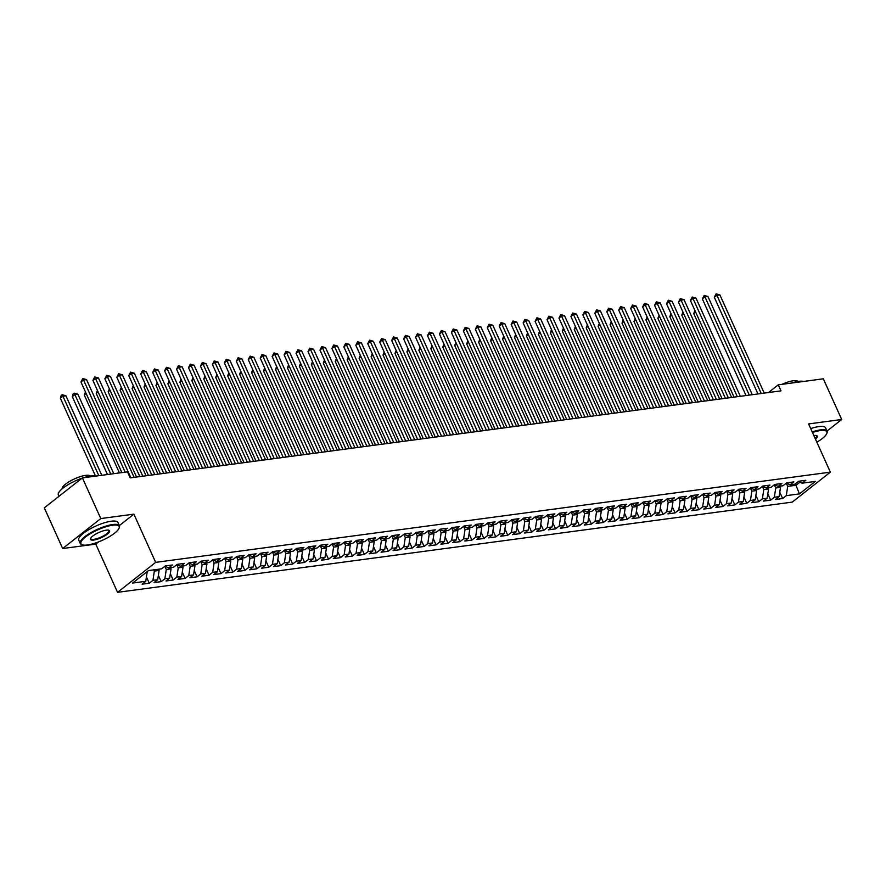 <?xml version="1.0" encoding="UTF-8"?>
<svg xmlns="http://www.w3.org/2000/svg" width="886" height="886" viewBox="0 0 886 886"><rect width="100%" height="100%" fill="white"/><g stroke="black" fill="none" stroke-linecap="round" stroke-linejoin="round"><path stroke-width="1.33" d="M117.55 592.335L792.25 502.118L830.37 472.149L155.659 562.366L117.55 592.335L95.777 544.115L98.601 541.889M119.322 525.597L133.886 514.146L100.782 518.565L62.673 548.534L95.777 544.115M62.673 548.534L44.3 507.844L82.42 477.886L100.782 518.565M795.395 483.811L799.438 493.89L815.297 481.419L802.151 483.18L805.817 480.301L798.64 481.264L794.986 484.133L790.201 484.775L793.867 481.906L786.69 482.859L783.036 485.738L778.251 486.37L781.917 483.501L774.741 484.454L771.086 487.333L766.301 487.976L769.967 485.096L762.791 486.06L759.136 488.928L754.351 489.57L758.017 486.691L750.841 487.654L747.186 490.534L742.402 491.165L746.067 488.297L738.891 489.249L735.236 492.129L730.452 492.771L734.117 489.892L726.941 490.855L723.286 493.724L718.502 494.366L722.156 491.486L714.991 492.45L711.336 495.318L706.552 495.961L710.207 493.092L703.041 494.045L699.386 496.924L694.602 497.555L698.257 494.687L691.091 495.639L687.436 498.519L682.652 499.161L686.307 496.282L679.141 497.245L675.486 500.114L670.702 500.756L674.357 497.877L667.191 498.84L663.536 501.72L658.752 502.351L662.407 499.482L655.241 500.435L651.587 503.314L646.802 503.957L650.457 501.077L643.291 502.041L639.637 504.909L634.852 505.552L638.507 502.672L631.341 503.636L627.687 506.504L622.902 507.146L626.557 504.278L619.392 505.23L615.737 508.11L610.952 508.741L614.607 505.873L607.442 506.825L603.787 509.705L599.002 510.347L602.657 507.468L595.492 508.431L591.837 511.3L587.053 511.942L590.707 509.062L583.542 510.026L579.887 512.905L575.103 513.537L578.757 510.668L571.592 511.621L567.937 514.5L563.153 515.143L566.807 512.263L559.642 513.215L555.987 516.095L551.203 516.737L554.857 513.858L547.692 514.821L544.037 517.69L539.253 518.332L542.908 515.453L535.742 516.416L532.076 519.296L527.303 519.927L530.958 517.059L523.792 518.011L520.126 520.89L515.353 521.533L519.008 518.653L511.842 519.617L508.176 522.485L503.403 523.128L507.058 520.248L499.892 521.212L496.226 524.08L491.453 524.722L495.108 521.854L487.942 522.806L484.277 525.686L479.503 526.317L483.158 523.449L475.992 524.401L472.327 527.281L467.553 527.923L471.208 525.044L464.042 526.007L460.377 528.876L455.603 529.518L459.258 526.638L452.093 527.602L448.427 530.481L443.653 531.113L447.308 528.244L440.143 529.197L436.477 532.076L431.703 532.719L435.358 529.839L428.182 530.803L424.527 533.671L419.754 534.313L423.408 531.434L416.232 532.397L412.577 535.266L407.804 535.908L411.458 533.04L404.282 533.992L400.627 536.872L395.854 537.503L399.508 534.635L392.332 535.587L388.677 538.466L383.904 539.109L387.559 536.229L380.382 537.193L376.727 540.061L371.954 540.704L375.609 537.824L368.432 538.788L364.777 541.667L360.004 542.298L363.659 539.43L356.482 540.382L352.827 543.262L348.054 543.904L351.709 541.025L344.532 541.988L340.877 544.857L336.093 545.499L339.759 542.62L332.582 543.583L328.927 546.452L324.143 547.094L327.809 544.225L320.632 545.178L316.978 548.057L312.193 548.689L315.859 545.82L308.682 546.773L305.028 549.652L300.243 550.295L303.909 547.415L296.732 548.379L293.078 551.247L288.293 551.889L291.959 549.01L284.783 549.973L281.128 552.853L276.343 553.484L280.009 550.616L272.833 551.568L269.178 554.448L264.393 555.09L268.059 552.211L260.883 553.163L257.228 556.043L252.444 556.685L256.109 553.805L248.933 554.769L245.278 557.637L240.494 558.28L244.159 555.4L236.983 556.364L233.328 559.243L228.544 559.874L232.198 557.006L225.033 557.958L221.378 560.838L216.594 561.48L220.249 558.601L213.083 559.564L209.428 562.433L204.644 563.075L208.299 560.196L201.133 561.159L197.478 564.039L192.694 564.67L196.349 561.802L189.183 562.754L185.528 565.633L180.744 566.265L184.399 563.396L177.233 564.349L173.578 567.228L168.794 567.871L172.449 564.991L165.283 565.955L161.629 568.823L148.483 570.584L132.612 583.054L145.758 581.305L142.103 584.173L149.269 583.221L152.935 580.341L157.708 579.699L154.053 582.578L161.219 581.615L164.885 578.746L169.658 578.104L166.003 580.983L173.169 580.02L176.835 577.14L181.608 576.509L177.953 579.378L185.13 578.425L188.784 575.546L193.558 574.903L189.903 577.783L197.08 576.819L200.734 573.951L205.508 573.308L201.853 576.188L209.03 575.224L212.684 572.356L217.458 571.714L213.803 574.582L220.979 573.63L224.634 570.75L229.408 570.119L225.753 572.987L232.929 572.035L236.584 569.155L241.357 568.513L237.703 571.392L244.879 570.429L248.534 567.561L253.307 566.918L249.653 569.798L256.829 568.834L260.484 565.955L265.257 565.323L261.603 568.192L268.779 567.239L272.434 564.36L277.218 563.717L273.553 566.597L280.729 565.633L284.384 562.765L289.168 562.123L285.502 565.002L292.679 564.039L296.334 561.17L301.118 560.528L297.452 563.407L304.629 562.444L308.284 559.564L313.068 558.933L309.402 561.802L316.579 560.849L320.234 557.97L325.018 557.327L321.352 560.207L328.529 559.243L332.184 556.375L336.968 555.732L333.302 558.612L340.479 557.648L344.133 554.769L348.918 554.138L345.252 557.006L352.429 556.054L356.083 553.174L360.868 552.532L357.202 555.411L364.379 554.459L368.033 551.579L372.818 550.937L369.152 553.816L376.328 552.853L379.983 549.985L384.768 549.342L381.113 552.222L388.278 551.258L391.933 548.379L396.718 547.747L393.063 550.616L400.228 549.663L403.883 546.784L408.667 546.141L405.013 549.021L412.178 548.057L415.833 545.189L420.617 544.547L416.963 547.426L424.128 546.463L427.783 543.594L432.567 542.952L428.913 545.82L436.078 544.868L439.733 541.988L444.517 541.357L440.863 544.225L448.028 543.273L451.683 540.394L456.467 539.751L452.812 542.631L459.978 541.667L463.633 538.799L468.417 538.156L464.762 541.036L471.928 540.072L475.583 537.193L480.367 536.562L476.712 539.43L483.878 538.478L487.533 535.598L492.317 534.956L488.662 537.835L495.828 536.872L499.482 534.003L504.267 533.361L500.612 536.24L507.778 535.277L511.432 532.408L516.217 531.766L512.562 534.635L519.728 533.682L523.382 530.803L528.167 530.171L524.512 533.04L531.678 532.087L535.332 529.208L540.117 528.565L536.462 531.445L543.627 530.481L547.282 527.613L552.067 526.971L548.412 529.85L555.577 528.887L559.232 526.007L564.017 525.376L560.362 528.244L567.527 527.292L571.182 524.412L575.966 523.77L572.312 526.649L579.477 525.686L583.143 522.818L587.916 522.175L584.262 525.055L591.427 524.091L595.093 521.223L599.866 520.58L596.212 523.449L603.377 522.496L607.043 519.617L611.816 518.986L608.161 521.854L615.327 520.902L618.993 518.022L623.766 517.38L620.111 520.259L627.277 519.296L630.943 516.427L635.716 515.785L632.061 518.664L639.227 517.701L642.893 514.821L647.666 514.19L644.011 517.059L651.177 516.106L654.843 513.227L659.616 512.584L655.961 515.464L663.127 514.511L666.793 511.632L671.566 510.989L667.911 513.869L675.077 512.905L678.742 510.037L683.516 509.395L679.861 512.274L687.038 511.311L690.692 508.431L695.466 507.8L691.811 510.668L698.988 509.716L702.642 506.836L707.416 506.194L703.761 509.073L710.937 508.11L714.592 505.241L719.366 504.599L715.711 507.479L722.887 506.515L726.542 503.647L731.315 503.004L727.661 505.873L734.837 504.92L738.492 502.041L743.265 501.41L739.611 504.278L746.787 503.326L750.442 500.446L755.215 499.804L751.561 502.683L758.737 501.72L762.392 498.851L767.165 498.209L763.51 501.088L770.687 500.125L774.342 497.245L779.126 496.614L775.46 499.482L782.637 498.53L779.78 492.217M799.438 493.89L786.292 495.651L782.637 498.53M82.42 477.886L127.473 471.861L130.187 477.886L780.998 390.859L778.273 384.834L768.483 392.542M779.979 486.148L780.522 487.344L775.737 487.987L774.309 484.808M779.126 496.614L780.522 487.344M774.342 497.245L775.737 487.987M802.151 483.18L798.242 481.585M768.029 487.743L768.572 488.939L763.787 489.581L762.359 486.403M767.165 498.209L768.572 488.939M762.392 498.851L763.787 489.581M790.201 484.775L786.292 483.18L787.687 486.381L796.06 485.262L799.881 482.25M756.079 489.338L756.622 490.534L751.837 491.176L750.409 487.998M755.215 499.804L756.622 490.534M750.442 500.446L751.837 491.176M778.251 486.37L774.342 484.775M744.129 490.944L744.672 492.14L739.888 492.771L738.459 489.593L742.402 491.165M743.265 501.41L744.672 492.14M738.492 502.041L739.888 492.771M766.301 487.976L762.381 486.381M732.179 492.538L732.722 493.735L727.938 494.377L726.509 491.198L730.452 492.771M731.315 503.004L732.722 493.735M726.542 503.647L727.938 494.377M754.351 489.57L750.431 487.976M720.229 494.133L720.772 495.329L715.988 495.972L714.559 492.793L718.502 494.366M719.366 504.599L720.772 495.329M714.592 505.241L715.988 495.972M708.279 495.728L708.822 496.935L704.038 497.567L702.598 494.388M707.416 506.194L708.822 496.935M702.642 506.836L704.038 497.567M696.33 497.334L696.872 498.53L692.088 499.172L690.648 495.994M695.466 507.8L696.872 498.53M690.692 508.431L692.088 499.172M684.38 498.929L684.922 500.125L680.138 500.767L678.698 497.589M683.516 509.395L684.922 500.125M678.742 510.037L680.138 500.767M706.552 495.961L702.631 494.366M672.43 500.524L672.972 501.72L668.188 502.362L666.748 499.183M671.566 510.989L672.972 501.72M666.793 511.632L668.188 502.362M694.602 497.555L690.681 495.961M660.48 502.118L661.022 503.326L656.238 503.957L654.798 500.778L658.752 502.351M659.616 512.584L661.022 503.326M654.843 513.227L656.238 503.957M682.652 499.161L678.731 497.567M648.53 503.724L649.073 504.92L644.288 505.563L642.848 502.384M647.666 514.19L649.073 504.92M642.893 514.821L644.288 505.563M670.702 500.756L666.781 499.161M636.58 505.319L637.123 506.515L632.338 507.157L630.898 503.979M635.716 515.785L637.123 506.515M630.943 516.427L632.338 507.157M624.63 506.914L625.173 508.121L620.388 508.752L618.949 505.574M623.766 517.38L625.173 508.121M618.993 518.022L620.388 508.752M646.802 503.957L642.882 502.351M612.68 508.52L613.223 509.716L608.438 510.358L606.999 507.169M611.816 518.986L613.223 509.716M607.043 519.617L608.438 510.358M634.852 505.552L630.932 503.957M600.73 510.114L601.262 511.311L596.488 511.953L595.049 508.774M599.866 520.58L601.262 511.311M595.093 521.223L596.488 511.953M622.902 507.146L618.982 505.552M588.78 511.709L589.312 512.905L584.538 513.548L583.099 510.369M587.916 522.175L589.312 512.905M583.143 522.818L584.538 513.548M610.952 508.741L607.032 507.146M576.83 513.304L577.362 514.511L572.589 515.143L571.149 511.964M575.966 523.77L577.362 514.511M571.182 524.412L572.589 515.143M599.002 510.347L595.082 508.741M564.88 514.91L565.412 516.106L560.639 516.748L559.199 513.57M564.017 525.376L565.412 516.106M559.232 526.007L560.639 516.748M587.053 511.942L583.132 510.347M552.93 516.505L553.462 517.701L548.689 518.343L547.249 515.165L551.203 516.737M552.067 526.971L553.462 517.701M547.282 527.613L548.689 518.343M575.103 513.537L571.182 511.942M540.981 518.1L541.512 519.307L536.739 519.938L535.299 516.76L539.253 518.332M540.117 528.565L541.512 519.307M535.332 529.208L536.739 519.938M563.153 515.143L559.232 513.537M529.02 519.705L529.562 520.902L524.789 521.533L523.349 518.354M528.167 530.171L529.562 520.902M523.382 530.803L524.789 521.533M517.07 521.3L517.612 522.496L512.839 523.139L511.399 519.96M516.217 531.766L517.612 522.496M511.432 532.408L512.839 523.139M505.12 522.895L505.662 524.091L500.889 524.733L499.449 521.555M504.267 533.361L505.662 524.091M499.482 534.003L500.889 524.733M527.303 519.927L523.382 518.332M493.17 524.49L493.712 525.697L488.939 526.328L487.499 523.15L491.453 524.722M492.317 534.956L493.712 525.697M487.533 535.598L488.939 526.328M515.353 521.533L511.432 519.927M481.22 526.096L481.762 527.292L476.989 527.934L475.549 524.756L479.503 526.317M480.367 536.562L481.762 527.292M475.583 537.193L476.989 527.934M503.403 523.128L499.482 521.533M469.27 527.691L469.813 528.887L465.039 529.529L463.599 526.35M468.417 538.156L469.813 528.887M463.633 538.799L465.039 529.529M457.32 529.285L457.863 530.481L453.089 531.124L451.65 527.945M456.467 539.751L457.863 530.481M451.683 540.394L453.089 531.124M445.37 530.891L445.913 532.087L441.139 532.719L439.7 529.54M444.517 541.357L445.913 532.087M439.733 541.988L441.139 532.719M467.553 527.923L463.633 526.328M433.42 532.486L433.963 533.682L429.189 534.324L427.75 531.146M432.567 542.952L433.963 533.682M427.783 543.594L429.189 534.324M455.603 529.518L451.683 527.923M421.47 534.081L422.013 535.277L417.24 535.919L415.8 532.741M420.617 544.547L422.013 535.277M415.833 545.189L417.24 535.919M443.653 531.113L439.733 529.518M409.52 535.676L410.063 536.883L405.279 537.514L403.85 534.336M408.667 546.141L410.063 536.883M403.883 546.784L405.279 537.514M431.703 532.719L427.783 531.113M397.57 537.281L398.113 538.478L393.329 539.12L391.9 535.941M396.718 547.747L398.113 538.478M391.933 548.379L393.329 539.12M419.754 534.313L415.833 532.719M385.62 538.876L386.163 540.072L381.379 540.715L379.95 537.536M384.768 549.342L386.163 540.072M379.983 549.985L381.379 540.715M407.804 535.908L403.883 534.313M373.67 540.471L374.213 541.667L369.429 542.31L368 539.131L371.954 540.704M372.818 550.937L374.213 541.667M368.033 551.579L369.429 542.31M395.854 537.503L391.933 535.908M361.721 542.066L362.263 543.273L357.479 543.904L356.05 540.726M360.868 552.532L362.263 543.273M356.083 553.174L357.479 543.904M383.904 539.109L379.983 537.514M349.771 543.672L350.313 544.868L345.529 545.51L344.1 542.332M348.918 554.138L350.313 544.868M344.133 554.769L345.529 545.51M337.821 545.267L338.363 546.463L333.579 547.105L332.15 543.926M336.968 555.732L338.363 546.463M332.184 556.375L333.579 547.105M360.004 542.298L356.083 540.704M325.871 546.861L326.413 548.069L321.629 548.7L320.2 545.521M325.018 557.327L326.413 548.069M320.234 557.97L321.629 548.7M348.054 543.904L344.133 542.298M313.921 548.467L314.464 549.663L309.679 550.306L308.25 547.116L312.193 548.689M313.068 558.933L314.464 549.663M308.284 559.564L309.679 550.306M336.093 545.499L332.184 543.904M301.971 550.062L302.514 551.258L297.729 551.9L296.301 548.722L300.243 550.295M301.118 560.528L302.514 551.258M296.334 561.17L297.729 551.9M324.143 547.094L320.234 545.499M290.021 551.657L290.564 552.853L285.779 553.495L284.351 550.317M289.168 562.123L290.564 552.853M284.384 562.765L285.779 553.495M278.071 553.252L278.614 554.459L273.829 555.09L272.401 551.912M277.218 563.717L278.614 554.459M272.434 564.36L273.829 555.09M266.121 554.857L266.664 556.054L261.879 556.696L260.451 553.517M265.257 565.323L266.664 556.054M260.484 565.955L261.879 556.696M288.293 551.889L284.384 550.295M254.171 556.452L254.714 557.648L249.93 558.291L248.501 555.112M253.307 566.918L254.714 557.648M248.534 567.561L249.93 558.291M276.343 553.484L272.423 551.889M242.221 558.047L242.764 559.254L237.98 559.886L236.551 556.707L240.494 558.28M241.357 568.513L242.764 559.254M236.584 569.155L237.98 559.886M264.393 555.09L260.473 553.484M230.271 559.653L230.814 560.849L226.03 561.491L224.601 558.302L228.544 559.874M229.408 570.119L230.814 560.849M224.634 570.75L226.03 561.491M252.444 556.685L248.523 555.09M218.321 561.248L218.864 562.444L214.08 563.086L212.64 559.908M217.458 571.714L218.864 562.444M212.684 572.356L214.08 563.086M206.372 562.843L206.914 564.039L202.13 564.681L200.69 561.502M205.508 573.308L206.914 564.039M200.734 573.951L202.13 564.681M194.422 564.437L194.964 565.645L190.18 566.276L188.74 563.097M193.558 574.903L194.964 565.645M188.784 575.546L190.18 566.276M216.594 561.48L212.673 559.874M182.472 566.043L183.014 567.239L178.23 567.882L176.79 564.703M181.608 576.509L183.014 567.239M176.835 577.14L178.23 567.882M204.644 563.075L200.723 561.48M170.522 567.638L171.064 568.834L166.28 569.476L164.84 566.298M169.658 578.104L171.064 568.834M164.885 578.746L166.28 569.476M192.694 564.67L188.773 563.075M158.572 569.233L159.115 570.429L154.33 571.071L153.787 569.875M157.708 579.699L159.115 570.429M152.935 580.341L154.33 571.071M180.744 566.265L176.823 564.67M145.758 581.305L147.165 572.035M168.794 567.871L164.874 566.276M827.037 431.028L841.7 419.499L823.327 378.809L778.273 384.834M133.886 514.146L155.659 562.366M841.7 419.499L808.597 423.929L830.37 472.149M786.292 495.651L787.687 486.381M149.269 583.221L146.423 576.908M161.219 581.615L158.373 575.302M173.169 580.02L170.322 573.707M185.13 578.425L182.272 572.112M197.08 576.819L194.222 570.518M209.03 575.224L206.172 568.912M220.979 573.63L218.122 567.317M232.929 572.035L230.072 565.722M244.879 570.429L242.022 564.127M256.829 568.834L253.972 562.521M268.779 567.239L265.922 560.927M280.729 565.633L277.872 559.332M292.679 564.039L289.822 557.726M304.629 562.444L301.772 556.131M316.579 560.849L313.722 554.536M328.529 559.243L325.683 552.942M340.479 557.648L337.632 551.336M352.429 556.054L349.582 549.741M364.379 554.459L361.532 548.146M376.328 552.853L373.482 546.54M388.278 551.258L385.432 544.945M400.228 549.663L397.382 543.351M412.178 548.057L409.332 541.756M424.128 546.463L421.282 540.15M436.078 544.868L433.232 538.555M448.028 543.273L445.182 536.96M459.978 541.667L457.132 535.354M471.928 540.072L469.082 533.76M483.878 538.478L481.032 532.165M495.828 536.872L492.981 530.57M507.778 535.277L504.931 528.964M519.728 533.682L516.881 527.369M531.678 532.087L528.831 525.775M543.627 530.481L540.781 524.169M555.577 528.887L552.731 522.574M567.527 527.292L564.681 520.979M579.477 525.686L576.631 519.384M591.427 524.091L588.581 517.778M603.377 522.496L600.531 516.184M615.327 520.902L612.481 514.589M627.277 519.296L624.431 512.994M639.227 517.701L636.381 511.388M651.177 516.106L648.33 509.793M663.127 514.511L660.28 508.199M675.077 512.905L672.23 506.593M687.038 511.311L684.18 504.998M698.988 509.716L696.13 503.403M710.937 508.11L708.08 501.808M722.887 506.515L720.03 500.202M734.837 504.92L731.98 498.608M746.787 503.326L743.93 497.013M758.737 501.72L755.88 495.407M770.687 500.125L767.83 493.812M125.159 472.172L83.539 379.983L86.518 379.585L130.862 477.798M121.869 472.603L80.958 382.01L83.539 379.983L82.775 378.521L86.518 379.585M80.958 382.01L82.775 378.521M101.812 475.284L65.918 395.787L62.928 396.186L60.359 398.213L95.478 475.992M60.359 398.213L61.145 395.521L62.175 394.713L62.928 396.186L98.822 475.693M62.175 394.713L65.918 395.787M139.822 476.602L95.489 378.388L98.468 377.99L142.812 476.203M136.533 477.033L92.908 380.415L95.489 378.388L94.724 376.915L98.468 377.99M92.908 380.415L94.724 376.915M151.772 474.996L107.439 376.794L110.418 376.395L154.762 474.597M148.483 475.439L104.858 378.82L107.439 376.794L106.674 375.321L110.418 376.395M104.858 378.82L106.674 375.321M113.762 473.689L77.868 394.192L74.878 394.591L72.309 396.618L107.483 474.531M72.309 396.618L73.095 393.927L74.125 393.118L74.878 394.591L110.772 474.088M74.125 393.118L77.868 394.192M86.152 393.517L84.259 395.012L119.433 472.936M84.259 395.012L85.466 392M87.47 544.979A20.965 5.704 155.7 0 0 106.597 538.234A20.965 5.704 155.7 0 0 119.034 528.3A20.965 5.704 155.7 0 0 112.611 525.221A20.965 5.704 155.7 0 0 88.633 534.79A20.965 5.704 155.7 0 0 82.376 544.846A20.965 5.704 155.7 0 0 87.47 544.979M82.376 544.846L81.745 544.635A21.474 5.848 -24.3 0 1 80.261 543.483A21.474 5.848 -24.3 0 1 90.538 532.863A21.474 5.848 -24.3 0 1 112.71 524.523A21.474 5.848 -24.3 0 1 119.411 525.808A21.474 5.848 -24.3 0 1 119.289 527.679L119.034 528.3M93.761 540.039A10.477 2.846 -24.3 0 1 90.549 538.5A10.477 2.846 -24.3 0 1 96.762 533.527A10.477 2.846 -24.3 0 1 106.32 530.16A10.477 2.846 -24.3 0 1 108.867 530.227A10.477 2.846 -24.3 0 1 105.744 535.255A10.477 2.846 -24.3 0 1 93.761 540.039M90.715 538.179A9.967 2.713 155.7 0 0 90.76 538.743A9.967 2.713 155.7 0 0 93.861 539.341A9.967 2.713 155.7 0 0 104.149 535.476A9.967 2.713 155.7 0 0 108.923 530.548A9.967 2.713 155.7 0 0 108.513 530.138M83.428 477.742A21.474 5.848 -24.3 0 1 90.804 476.003A21.474 5.848 -24.3 0 1 95.854 476.081M62.186 488.773A15.461 4.208 -24.3 0 1 70.06 481.142A15.461 4.208 -24.3 0 1 85.632 475.372A15.461 4.208 -24.3 0 1 90.328 476.07M80.261 543.483L78.765 540.172A21.474 5.848 -24.3 0 1 89.043 529.551A21.474 5.848 -24.3 0 1 111.215 521.212A21.474 5.848 -24.3 0 1 117.916 522.496L119.411 525.808M58.963 496.315L58.354 494.964A21.474 5.848 -24.3 0 1 81.977 478.23M816.848 442.192A20.965 5.704 155.7 0 0 826.716 433.664A20.965 5.704 155.7 0 0 820.303 430.585A20.965 5.704 155.7 0 0 812.473 432.501M812.207 431.914A21.474 5.848 -24.3 0 1 820.403 429.898A21.474 5.848 -24.3 0 1 827.103 431.183A21.474 5.848 -24.3 0 1 826.981 433.044L826.716 433.664M813.846 435.558A10.477 2.846 -24.3 0 1 814.012 435.535A10.477 2.846 -24.3 0 1 816.56 435.602A10.477 2.846 -24.3 0 1 815.463 439.135M791.12 383.117A21.474 5.848 -24.3 0 1 798.496 381.368A21.474 5.848 -24.3 0 1 803.547 381.456M782.006 384.336A15.461 4.208 -24.3 0 1 793.324 380.736A15.461 4.208 -24.3 0 1 798.009 381.445M810.701 428.591A21.474 5.848 -24.3 0 1 818.908 426.576A21.474 5.848 -24.3 0 1 825.608 427.86L827.103 431.183M815.175 438.492A9.967 2.713 155.7 0 0 816.615 435.923A9.967 2.713 155.7 0 0 816.205 435.513M163.733 473.401L119.388 375.199L122.368 374.8L166.712 473.002M160.432 473.844L116.808 377.214L119.388 375.199L118.624 373.726L122.368 374.8M116.808 377.214L118.624 373.726M175.683 471.806L131.338 373.593L134.329 373.194L178.662 471.407M172.382 472.249L128.758 375.62L131.338 373.593L130.574 372.131L134.329 373.194M128.758 375.62L130.574 372.131M98.102 391.922L96.209 393.417L134.107 477.366M96.209 393.417L97.416 390.394M110.052 390.327L108.158 391.822L146.057 475.76M108.158 391.822L109.366 388.799M187.633 470.211L143.288 371.998L146.279 371.599L190.612 469.801M184.332 470.643L140.708 374.025L143.288 371.998L142.524 370.525L146.279 371.599M140.708 374.025L142.524 370.525M122.002 388.732L120.108 390.228L158.007 474.165M120.108 390.228L121.316 387.204M199.583 468.605L155.238 370.403L158.229 370.005L202.562 468.207M196.282 469.048L152.658 372.43L155.238 370.403L154.474 368.93L158.229 370.005M152.658 372.43L154.474 368.93M133.952 387.127L132.058 388.622L169.957 472.57M132.058 388.622L133.265 385.598M211.532 467.011L167.188 368.809L170.178 368.399L214.512 466.612M208.232 467.454L164.608 370.824L167.188 368.809L166.424 367.336L170.178 368.399M164.608 370.824L166.424 367.336M145.902 385.532L144.008 387.027L181.907 470.975M144.008 387.027L145.215 384.003M223.482 465.416L179.138 367.203L182.128 366.804L226.462 465.017M220.182 465.848L176.558 369.229L179.138 367.203L178.374 365.73L182.128 366.804M176.558 369.229L178.374 365.73M157.852 383.937L155.958 385.432L193.857 469.37M155.958 385.432L157.165 382.409M235.432 463.81L191.088 365.608L194.078 365.209L238.412 463.411M232.143 464.253L188.508 367.635L191.088 365.608L190.324 364.135L194.078 365.209M188.508 367.635L190.324 364.135M169.802 382.342L167.908 383.826L205.807 467.775M167.908 383.826L169.115 380.814M247.382 462.215L203.038 364.013L206.028 363.614L250.361 461.816M244.093 462.658L200.457 366.04L203.038 364.013L202.274 362.54L206.028 363.614M200.457 366.04L202.274 362.54M181.752 380.736L179.858 382.231L217.757 466.18M179.858 382.231L181.065 379.208M259.332 460.62L214.988 362.407L217.978 362.009L262.311 460.222M256.043 461.063L212.407 364.434L214.988 362.407L214.224 360.945L217.978 362.009M212.407 364.434L214.224 360.945M193.713 379.142L191.808 380.637L229.707 464.574M191.808 380.637L193.015 377.613M271.282 459.026L226.938 360.812L229.928 360.414L274.261 458.616M267.993 459.457L224.357 362.839L226.938 360.812L226.174 359.339L229.928 360.414M224.357 362.839L226.174 359.339M205.663 377.547L203.758 379.042L241.656 462.979M203.758 379.042L204.965 376.018M283.232 457.42L238.888 359.218L241.878 358.819L286.222 457.021M279.943 457.863L236.307 361.244L238.888 359.218L238.124 357.745L241.878 358.819M236.307 361.244L238.124 357.745M217.613 375.941L215.708 377.436L253.606 461.385M215.708 377.436L216.915 374.413M295.182 455.825L250.838 357.623L253.828 357.213L298.172 455.426M291.893 456.268L248.257 359.638L250.838 357.623L250.073 356.15L253.828 357.213M248.257 359.638L250.073 356.15M229.563 374.346L227.658 375.841L265.556 459.79M227.658 375.841L228.865 372.818M307.132 454.23L262.788 356.017L265.778 355.618L310.122 453.831M303.843 454.662L260.207 358.044L262.788 356.017L262.023 354.544L265.778 355.618M260.207 358.044L262.023 354.544M241.513 372.751L239.608 374.246L277.506 458.184M239.608 374.246L240.815 371.223M319.082 452.624L274.738 354.422L277.728 354.023L322.072 452.225M315.793 453.067L272.157 356.449L274.738 354.422L273.973 352.949L277.728 354.023M272.157 356.449L273.973 352.949M253.462 371.156L251.558 372.641L289.456 456.589M251.558 372.641L252.765 369.628M331.032 451.029L286.687 352.827L289.678 352.429L334.022 450.631M327.742 451.472L284.118 354.854L286.687 352.827L285.923 351.354L289.678 352.429M284.118 354.854L285.923 351.354M265.412 369.551L263.507 371.046L301.406 454.994M263.507 371.046L264.715 368.022M342.982 449.435L298.637 351.221L301.628 350.823L345.972 449.036M339.692 449.878L296.068 353.248L298.637 351.221L297.873 349.76L301.628 350.823M296.068 353.248L297.873 349.76M277.362 367.956L275.457 369.451L313.356 453.388M275.457 369.451L276.665 366.427M354.932 447.84L310.587 349.627L313.578 349.228L357.922 447.441M351.642 448.272L308.018 351.653L310.587 349.627L309.823 348.154L313.578 349.228M308.018 351.653L309.823 348.154M289.312 366.361L287.407 367.856L325.306 451.794M287.407 367.856L288.615 364.833M366.882 446.234L322.537 348.032L325.527 347.633L369.872 445.835M363.592 446.677L319.968 350.059L322.537 348.032L321.773 346.559L325.527 347.633M319.968 350.059L321.773 346.559M301.262 364.755L299.357 366.25L337.267 450.199M299.357 366.25L300.564 363.238M378.831 444.639L334.487 346.437L337.477 346.038L381.822 444.24M375.542 445.082L331.918 348.453L334.487 346.437L333.723 344.964L337.477 346.038M331.918 348.453L333.723 344.964M313.212 363.16L311.307 364.655L349.217 448.604M311.307 364.655L312.514 361.632M390.781 443.044L346.437 344.831L349.427 344.433L393.772 442.646M387.492 443.476L343.868 346.858L346.437 344.831L345.673 343.358L349.427 344.433M343.868 346.858L345.673 343.358M325.162 361.566L323.257 363.061L361.167 446.998M323.257 363.061L324.475 360.037M402.731 441.438L358.387 343.236L361.377 342.838L405.722 441.04M399.442 441.881L355.818 345.263L358.387 343.236L357.634 341.763L361.377 342.838M355.818 345.263L357.634 341.763M414.681 439.844L370.337 341.642L373.327 341.243L417.671 439.445M411.392 440.287L367.768 343.668L370.337 341.642L369.584 340.169L373.327 341.243M367.768 343.668L369.584 340.169M426.631 438.249L382.287 340.036L385.277 339.637L429.621 437.85M423.342 438.692L379.717 342.062L382.287 340.036L381.534 338.574L385.277 339.637M379.717 342.062L381.534 338.574M438.581 436.654L394.237 338.441L397.227 338.042L441.571 436.255M435.292 437.086L391.667 340.468L394.237 338.441L393.484 336.968L397.227 338.042M391.667 340.468L393.484 336.968M450.531 435.048L406.187 336.846L409.177 336.447L453.521 434.649M447.242 435.491L403.617 338.873L406.187 336.846L405.434 335.373L409.177 336.447M403.617 338.873L405.434 335.373M462.481 433.453L418.137 335.251L421.127 334.853L465.471 433.055M459.192 433.896L415.567 337.267L418.137 335.251L417.384 333.778L421.127 334.853M415.567 337.267L417.384 333.778M474.431 431.859L430.087 333.645L433.077 333.247L477.421 431.46M471.142 432.302L427.517 335.672L430.087 333.645L429.333 332.172L433.077 333.247M427.517 335.672L429.333 332.172M486.381 430.264L442.036 332.051L445.027 331.652L489.371 429.854M483.091 430.696L439.467 334.077L442.036 332.051L441.283 330.578L445.027 331.652M439.467 334.077L441.283 330.578M498.331 428.658L453.986 330.456L456.977 330.057L501.321 428.259M495.041 429.101L451.417 332.483L453.986 330.456L453.233 328.983L456.977 330.057M451.417 332.483L453.233 328.983M510.281 427.063L465.936 328.861L468.927 328.451L513.271 426.664M506.991 427.506L463.367 330.877L465.936 328.861L465.183 327.388L468.927 328.451M463.367 330.877L465.183 327.388M522.231 425.468L477.886 327.255L480.876 326.856L525.221 425.07M518.941 425.9L475.317 329.282L477.886 327.255L477.133 325.782L480.876 326.856M475.317 329.282L477.133 325.782M534.18 423.862L489.836 325.66L492.826 325.262L537.171 423.464M530.891 424.305L487.267 327.687L489.836 325.66L489.083 324.187L492.826 325.262M487.267 327.687L489.083 324.187M546.13 422.268L501.786 324.066L504.776 323.667L549.121 421.869M542.841 422.711L499.217 326.081L501.786 324.066L501.033 322.593L504.776 323.667M499.217 326.081L501.033 322.593M558.08 420.673L513.747 322.46L516.726 322.061L561.071 420.274M554.791 421.116L511.167 324.486L513.747 322.46L512.983 320.998L516.726 322.061M511.167 324.486L512.983 320.998M570.03 419.078L525.697 320.865L528.676 320.466L573.02 418.668M566.741 419.51L523.117 322.892L525.697 320.865L524.933 319.392L528.676 320.466M523.117 322.892L524.933 319.392M581.98 417.472L537.647 319.27L540.626 318.871L584.97 417.073M578.691 417.915L535.066 321.297L537.647 319.27L536.883 317.797L540.626 318.871M535.066 321.297L536.883 317.797M593.93 415.877L549.597 317.675L552.576 317.266L596.92 415.479M590.641 416.32L547.016 319.691L549.597 317.675L548.833 316.202L552.576 317.266M547.016 319.691L548.833 316.202M605.88 414.283L561.547 316.069L564.526 315.671L608.87 413.884M602.591 414.714L558.966 318.096L561.547 316.069L560.783 314.596L564.526 315.671M558.966 318.096L560.783 314.596M617.83 412.677L573.497 314.475L576.476 314.076L620.82 412.278M614.541 413.12L570.916 316.501L573.497 314.475L572.733 313.002L576.476 314.076M570.916 316.501L572.733 313.002M629.78 411.082L585.447 312.88L588.426 312.481L632.77 410.683M626.491 411.525L582.866 314.907L585.447 312.88L584.682 311.407L588.426 312.481M582.866 314.907L584.682 311.407M641.73 409.487L597.397 311.274L600.376 310.875L644.72 409.088M638.441 409.93L594.816 313.301L597.397 311.274L596.632 309.812L600.376 310.875M594.816 313.301L596.632 309.812M653.691 407.892L609.346 309.679L612.326 309.28L656.67 407.494M650.39 408.324L606.766 311.706L609.346 309.679L608.582 308.206L612.326 309.28M606.766 311.706L608.582 308.206M665.641 406.286L621.296 308.084L624.276 307.686L668.62 405.888M662.34 406.729L618.716 310.111L621.296 308.084L620.532 306.611L624.276 307.686M618.716 310.111L620.532 306.611M677.591 404.692L633.246 306.49L636.237 306.091L680.57 404.293M674.29 405.135L630.666 308.505L633.246 306.49L632.482 305.017L636.237 306.091M630.666 308.505L632.482 305.017M689.541 403.097L645.196 304.884L648.187 304.485L692.52 402.698M686.24 403.529L642.616 306.91L645.196 304.884L644.432 303.411L648.187 304.485M642.616 306.91L644.432 303.411M701.49 401.491L657.146 303.289L660.136 302.89L704.47 401.092M698.19 401.934L654.566 305.316L657.146 303.289L656.382 301.816L660.136 302.89M654.566 305.316L656.382 301.816M337.112 359.971L335.207 361.455L373.117 445.403M335.207 361.455L336.425 358.442M349.062 358.365L347.157 359.86L385.067 443.808M347.157 359.86L348.375 356.836M361.012 356.77L359.107 358.265L397.017 442.214M359.107 358.265L360.325 355.242M372.962 355.175L371.057 356.67L408.967 440.608M371.057 356.67L372.275 353.647M384.912 353.569L383.007 355.065L420.916 439.013M383.007 355.065L384.225 352.052M396.862 351.975L394.957 353.47L432.866 437.418M394.957 353.47L396.175 350.446M408.811 350.38L406.907 351.875L444.816 435.812M406.907 351.875L408.125 348.851M420.761 348.785L418.856 350.269L456.766 434.218M418.856 350.269L420.075 347.257M432.711 347.179L430.806 348.674L468.716 432.623M430.806 348.674L432.025 345.651M444.661 345.584L442.756 347.079L480.666 431.028M442.756 347.079L443.975 344.056M456.611 343.99L454.717 345.485L492.616 429.422M454.717 345.485L455.925 342.461M468.561 342.395L466.667 343.879L504.566 427.827M466.667 343.879L467.874 340.866M480.511 340.789L478.617 342.284L516.516 426.232M478.617 342.284L479.824 339.26M492.461 339.194L490.567 340.689L528.466 424.627M490.567 340.689L491.774 337.666M504.411 337.599L502.517 339.094L540.416 423.032M502.517 339.094L503.724 336.071M516.361 335.993L514.467 337.488L552.366 421.437M514.467 337.488L515.674 334.465M528.311 334.399L526.417 335.894L564.316 419.842M526.417 335.894L527.624 332.87M540.261 332.804L538.367 334.299L576.265 418.236M538.367 334.299L539.574 331.275M552.211 331.209L550.317 332.693L588.215 416.641M550.317 332.693L551.524 329.681M564.16 329.603L562.267 331.098L600.165 415.047M562.267 331.098L563.474 328.075M576.11 328.008L574.217 329.503L612.115 413.441M574.217 329.503L575.424 326.48M588.06 326.413L586.167 327.909L624.065 411.846M586.167 327.909L587.374 324.885M600.01 324.808L598.116 326.303L636.015 410.251M598.116 326.303L599.324 323.29M611.96 323.213L610.066 324.708L647.965 408.656M610.066 324.708L611.274 321.684M623.91 321.618L622.016 323.113L659.915 407.051M622.016 323.113L623.223 320.09M635.86 320.023L633.966 321.507L671.865 405.456M633.966 321.507L635.173 318.495M713.44 399.896L669.096 301.694L672.086 301.295L716.42 399.497M710.14 400.339L666.516 303.721L669.096 301.694L668.332 300.221L672.086 301.295M666.516 303.721L668.332 300.221M647.81 318.417L645.916 319.912L683.815 403.861M645.916 319.912L647.123 316.889M725.39 398.301L681.046 300.088L684.036 299.69L728.37 397.903M722.101 398.744L678.466 302.115L681.046 300.088L680.282 298.626L684.036 299.69M678.466 302.115L680.282 298.626M659.76 316.823L657.866 318.318L695.765 402.266M657.866 318.318L659.073 315.294M737.34 396.706L692.996 298.493L695.986 298.095L740.319 396.308M734.051 397.138L690.415 300.52L692.996 298.493L692.232 297.02L695.986 298.095M690.415 300.52L692.232 297.02M671.71 315.228L669.816 316.723L707.715 400.66M669.816 316.723L671.023 313.699M749.29 395.101L704.946 296.899L707.936 296.5L752.269 394.702M746.001 395.544L702.365 298.925L704.946 296.899L704.182 295.426L707.936 296.5M702.365 298.925L704.182 295.426M683.671 313.622L681.766 315.117L719.665 399.065M681.766 315.117L682.973 312.105M761.24 393.506L716.896 295.304L719.886 294.905L764.219 393.107M757.951 393.949L714.315 297.319L716.896 295.304L716.132 293.831L719.886 294.905M714.315 297.319L716.132 293.831M695.621 312.027L693.716 313.522L731.615 397.471M693.716 313.522L694.923 310.499"/></g></svg>
